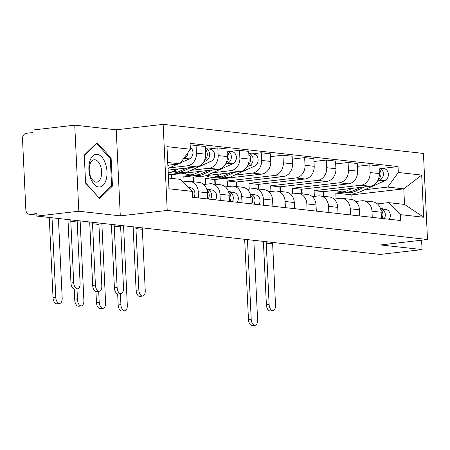 <?xml version="1.0" encoding="UTF-8"?>
<svg xmlns="http://www.w3.org/2000/svg" width="450" height="450" viewBox="0 0 450 450"><rect width="100%" height="100%" fill="white"/><g stroke="black" fill="none" stroke-linecap="round" stroke-linejoin="round"><path stroke-width="0.67" d="M74.751 125.168L78.812 211.23L36.934 216.084L380.177 254.436L422.049 249.581L380.576 244.946L427.5 239.507L423.439 153.444L163.159 124.358L116.229 129.803L74.751 125.168L32.878 130.022L32.996 132.531L26.471 133.284A5.051 4.202 -83.6 0 0 22.5 138.791L25.847 209.801A5.051 4.202 -83.6 0 0 29.497 214.335A5.051 4.202 -83.6 0 0 30.296 214.329L36.889 215.066M78.812 211.23L120.291 215.865L167.214 210.426L427.5 239.507M36.934 216.084L36.816 213.576L30.296 214.329M422.049 249.581L421.611 240.188M323.499 196.296L323.28 191.694L370.204 186.249A11.621 9.669 -83.6 0 0 379.344 173.588L378.979 165.932L369.793 164.908L370.153 172.558A11.621 9.669 96.4 0 1 361.018 185.226L314.094 190.665L314.364 196.391M371.976 211.202L381.161 212.226A11.621 9.669 -83.6 0 0 372.774 201.803L363.589 200.779A11.621 9.669 96.4 0 1 371.976 211.202L372.268 217.361M381.161 212.226L381.454 218.391M357.401 166.343L369.793 164.908M302.186 193.916L301.967 189.219M355.714 201.482L361.755 200.784A11.621 9.669 96.4 0 1 363.589 200.779M301.781 193.871L301.567 189.264L348.491 183.825A11.621 9.669 -83.6 0 0 357.626 171.163L357.266 163.507L348.081 162.484L348.441 170.134A11.621 9.669 96.4 0 1 339.306 182.801L292.382 188.241L292.652 193.961M359.741 215.961L359.449 209.801A11.621 9.669 -83.6 0 0 351.062 199.378L341.876 198.349A11.621 9.669 96.4 0 1 350.263 208.778L350.556 214.937M335.689 163.918L348.081 162.484M280.474 191.492L280.249 186.795M334.001 199.058L340.037 198.354A11.621 9.669 96.4 0 1 341.876 198.349M280.069 191.447L279.855 186.84L326.779 181.401A11.621 9.669 -83.6 0 0 335.914 168.733L335.554 161.083L326.368 160.054L326.728 167.709A11.621 9.669 96.4 0 1 317.593 180.371L270.664 185.811L270.934 191.537M338.029 213.536L337.736 207.377A11.621 9.669 -83.6 0 0 329.349 196.954L320.158 195.924A11.621 9.669 96.4 0 1 328.551 206.347L328.843 212.507M313.976 161.494L326.368 160.054M258.761 189.062L258.536 184.365M312.289 196.627L318.324 195.93A11.621 9.669 96.4 0 1 320.158 195.924M258.356 189.017L258.137 184.416L305.066 178.971A11.621 9.669 -83.6 0 0 314.201 166.309L313.841 158.653L304.656 157.629L305.016 165.285A11.621 9.669 96.4 0 1 295.881 177.947L248.951 183.386L249.221 189.112M316.316 211.112L316.024 204.947A11.621 9.669 -83.6 0 0 307.631 194.524L298.446 193.5A11.621 9.669 96.4 0 1 306.838 203.923L307.125 210.083M292.258 159.064L304.656 157.629M237.043 186.638L236.824 181.941M290.576 194.203L296.612 193.506A11.621 9.669 96.4 0 1 298.446 193.5M236.644 186.593L236.424 181.986L283.354 176.546A11.621 9.669 -83.6 0 0 292.489 163.884L292.129 156.229L282.938 155.205L283.303 162.855A11.621 9.669 96.4 0 1 274.168 175.523L227.239 180.962L227.509 186.683M294.598 208.682L294.311 202.523A11.621 9.669 -83.6 0 0 285.919 192.099L276.733 191.07A11.621 9.669 96.4 0 1 285.126 201.499L285.412 207.658M270.546 156.639L282.938 155.205M215.331 184.213L215.111 179.516M268.864 191.779L274.899 191.076A11.621 9.669 96.4 0 1 276.733 191.07M228.004 178.02L261.641 174.122A11.621 9.669 -83.6 0 0 270.776 161.454L270.411 153.804L261.225 152.775L261.585 160.431A11.621 9.669 96.4 0 1 252.45 173.093L234.422 175.185M214.931 184.168L214.712 179.561L223.088 178.588M272.886 206.257L272.599 200.098A11.621 9.669 -83.6 0 0 264.206 189.675L255.021 188.646A11.621 9.669 96.4 0 1 263.407 199.069L263.7 205.228M252.006 153.844L261.225 152.775M193.618 181.783L193.399 177.086M247.146 189.349L253.187 188.651A11.621 9.669 96.4 0 1 255.021 188.646M213.902 177.564L205.526 178.532L205.796 184.258M206.291 175.596L239.923 171.692A11.621 9.669 -83.6 0 0 249.058 159.03L248.698 151.38L239.513 150.351L239.873 158.006A11.621 9.669 96.4 0 1 230.737 170.668L212.704 172.761M193.213 181.738L192.999 177.137L201.375 176.164M251.173 203.833L250.881 197.674A11.621 9.669 -83.6 0 0 242.494 187.245L233.308 186.221A11.621 9.669 96.4 0 1 241.695 196.644L241.987 202.804M230.287 151.419L239.513 150.351M171.861 178.414L171.686 174.662M225.433 186.924L231.474 186.227A11.621 9.669 96.4 0 1 233.308 186.221M192.189 175.14L183.814 176.107L184.084 181.834M184.579 173.166L218.211 169.268A11.621 9.669 -83.6 0 0 227.346 156.606L226.986 148.95L217.8 147.926L218.16 155.576A11.621 9.669 96.4 0 1 209.025 168.244L190.991 170.331M171.456 178.369L171.287 174.707L179.662 173.739M229.461 201.403L229.168 195.244A11.621 9.669 -83.6 0 0 220.781 184.821L211.596 183.791A11.621 9.669 96.4 0 1 219.982 194.22L220.275 200.379M208.575 148.995L217.8 147.926M203.721 184.5L209.756 183.797A11.621 9.669 96.4 0 1 211.596 183.791M170.477 172.71L168.221 172.974M168.086 170.134L196.498 166.843A11.621 9.669 -83.6 0 0 205.633 154.176L205.273 146.526L196.088 145.496L196.447 153.152A11.621 9.669 96.4 0 1 187.312 165.814L169.279 167.906M207.748 198.979L207.456 192.819A11.621 9.669 -83.6 0 0 199.069 182.396L189.877 181.367A11.621 9.669 96.4 0 1 198.27 191.79L198.562 197.949M190.215 146.177L196.088 145.496M183.083 181.946L188.044 181.373A11.621 9.669 96.4 0 1 189.877 181.367M171.287 174.707L168.283 174.375M192.999 177.137L183.814 176.107M214.712 179.561L205.526 178.532M236.424 181.986L227.239 180.962M258.137 184.416L248.951 183.386M279.855 186.84L270.664 185.811M301.567 189.264L292.382 188.241M323.28 191.694L314.094 190.665M352.035 199.547L351.816 194.878L403.791 188.854L387.782 187.065L364.702 189.743M344.183 192.122L335.807 193.089L336.077 198.816M351.816 194.878L335.807 193.089M377.432 203.906L388.519 202.624L404.522 204.412L403.791 188.854L421.695 175.089L423.681 217.243L400.298 214.627L388.519 202.624M168.458 178.031L180.568 179.387L192.347 191.391L192.628 197.291L400.573 220.523L400.298 214.627M192.347 191.391L168.964 188.781L166.978 146.627L190.361 149.237L179.837 163.828L167.726 162.478M387.782 187.065L398.312 172.474L398.031 166.579L190.08 143.342L190.361 149.237M398.312 172.474L421.695 175.089M163.159 124.358L167.214 210.426M116.229 129.803L120.291 215.865M85.584 183.088L99.675 198.568L112.449 186.086L111.127 158.13L97.037 142.65L84.268 155.126L85.584 183.088M167.856 165.218L179.837 163.828M382.286 168.401L398.031 166.579M323.899 196.341L323.679 191.644M423.681 217.243L404.522 204.412M110.031 158.259L111.127 158.13M110.97 186.261L112.449 186.086M272.993 310.629L270.259 310.95A5.811 3.161 -96.6 0 1 266.389 304.819L269.123 304.504A5.811 3.161 83.4 0 0 272.993 310.629A5.811 3.161 83.4 0 0 275.524 305.218L272.632 243.866A9.473 7.881 96.4 0 1 272.655 242.421M380.807 209.711A6.317 5.254 96.4 0 1 381.921 218.441M380.571 208.862L381.133 208.98A6.317 5.254 96.4 0 1 384.289 218.706M380.396 208.35L386.145 209.537A6.317 5.254 96.4 0 1 389.295 219.263M269.123 304.504L266.231 243.152A9.473 7.881 96.4 0 1 266.254 241.706M263.537 241.403A12.758 10.614 -83.6 0 0 263.492 243.472L266.389 304.819M255.066 325.322L252.332 325.642A5.811 3.161 -96.6 0 1 248.462 319.511L251.196 319.196A5.811 3.161 83.4 0 0 255.066 325.322A5.811 3.161 83.4 0 0 257.597 319.911L253.845 240.322M347.259 192.398A15.154 12.611 -83.6 0 0 348.435 192.594A15.154 12.611 -83.6 0 0 354.127 191.672L364.843 186.874M348.435 192.594L353.447 193.157A15.154 12.611 -83.6 0 0 359.139 192.234L384.789 180.743A6.317 5.254 -83.6 0 0 388.361 173.998A6.317 5.254 -83.6 0 0 383.822 168.576L379.08 168.047A6.317 5.254 -83.6 0 1 383.366 173.604A6.317 5.254 -83.6 0 1 379.777 180.18L384.789 180.743M377.454 181.221L379.777 180.18M336.499 190.159A15.154 12.611 -83.6 0 0 341.061 191.773L346.072 192.33A15.154 12.611 -83.6 0 0 351.759 191.407L360.855 187.335M341.061 191.773A15.154 12.611 -83.6 0 0 346.753 190.851L352.406 188.314M378.382 179.347A6.317 5.254 -83.6 0 0 379.125 169.037M244.676 239.299L248.462 319.511M251.196 319.196L247.444 239.608M105.384 163.378A16.419 8.938 83.4 0 0 92.745 156.026A16.419 8.938 83.4 0 0 90.484 177.936A16.419 8.938 83.4 0 0 103.123 185.287A16.419 8.938 83.4 0 0 105.384 163.378M100.547 165.96A11.239 6.12 83.4 0 0 94.151 159.784A11.239 6.12 83.4 0 0 90.343 175.928A11.239 6.12 83.4 0 0 96.739 182.109A11.239 6.12 83.4 0 0 100.547 165.96M98.955 197.775L85.567 182.756M84.291 155.649L96.66 143.567L110.312 158.569L111.589 185.659L99.214 197.747M96.024 143.64L96.66 143.567M142.712 296.072L139.978 296.392A5.811 3.161 -96.6 0 1 136.108 290.261L138.842 289.946A5.811 3.161 83.4 0 0 142.712 296.072A5.811 3.161 83.4 0 0 145.243 290.661L142.352 229.314A9.473 7.881 96.4 0 1 142.374 227.863M250.526 195.154A6.317 5.254 96.4 0 1 251.64 203.884M250.29 194.304L250.852 194.422A6.317 5.254 96.4 0 1 254.002 204.148M250.116 193.792L255.864 194.979A6.317 5.254 96.4 0 1 259.014 204.705M138.842 289.946L135.951 228.594A9.473 7.881 96.4 0 1 135.973 227.149M133.256 226.845A12.758 10.614 -83.6 0 0 133.211 228.915L136.108 290.261M124.785 310.764L122.051 311.085A5.811 3.161 -96.6 0 1 118.181 304.954L120.915 304.639A5.811 3.161 83.4 0 0 124.785 310.764A5.811 3.161 83.4 0 0 127.316 305.353L123.564 225.765M216.979 177.84A15.154 12.611 -83.6 0 0 218.154 178.037A15.154 12.611 -83.6 0 0 223.847 177.114L234.562 172.316M218.154 178.037L223.166 178.599A15.154 12.611 -83.6 0 0 228.859 177.677L254.509 166.185A6.317 5.254 -83.6 0 0 258.081 159.441A6.317 5.254 -83.6 0 0 253.536 154.018L248.799 153.489M247.174 166.663L249.497 165.623A6.317 5.254 -83.6 0 0 253.086 159.047A6.317 5.254 -83.6 0 0 248.799 153.495M206.235 175.612A15.154 12.611 -83.6 0 0 210.78 177.216L215.792 177.773A15.154 12.611 -83.6 0 0 221.479 176.85L230.574 172.778M210.78 177.216A15.154 12.611 -83.6 0 0 216.467 176.293L222.126 173.756M248.102 164.79A6.317 5.254 -83.6 0 0 248.844 154.479M117.658 293.929L118.181 304.954M120.915 304.639L120.403 293.715M120.999 293.647L118.266 293.963A5.811 3.161 -96.6 0 1 114.396 287.837L117.129 287.516A5.811 3.161 83.4 0 0 120.999 293.647A5.811 3.161 83.4 0 0 123.531 288.236L120.639 226.884A9.473 7.881 96.4 0 1 120.662 225.439M228.814 192.729A6.317 5.254 96.4 0 1 229.928 201.459M228.572 191.88L229.14 191.993A6.317 5.254 96.4 0 1 232.29 201.724M228.403 191.368L234.152 192.555A6.317 5.254 96.4 0 1 237.302 202.281M117.129 287.516L114.238 226.17A9.473 7.881 96.4 0 1 114.261 224.724M111.544 224.421A12.758 10.614 -83.6 0 0 111.499 226.485L114.396 287.837M103.073 308.34L100.339 308.655A5.811 3.161 -96.6 0 1 96.469 302.529L99.203 302.209A5.811 3.161 83.4 0 0 103.073 308.34A5.811 3.161 83.4 0 0 105.604 302.929L101.852 223.341M195.266 175.416A15.154 12.611 -83.6 0 0 196.442 175.612A15.154 12.611 -83.6 0 0 202.134 174.69L212.85 169.892M196.442 175.612L201.454 176.175A15.154 12.611 -83.6 0 0 207.146 175.252L232.791 163.761A6.317 5.254 -83.6 0 0 236.368 157.016A6.317 5.254 -83.6 0 0 231.823 151.594L227.087 151.059A6.317 5.254 -83.6 0 1 231.368 156.623A6.317 5.254 -83.6 0 1 227.784 163.198L232.791 163.761M225.461 164.239L227.784 163.198M184.523 173.188A15.154 12.611 -83.6 0 0 189.067 174.791L194.074 175.348A15.154 12.611 -83.6 0 0 199.766 174.426L208.862 170.353M189.067 174.791A15.154 12.611 -83.6 0 0 194.754 173.869L200.413 171.332M226.389 162.36A6.317 5.254 -83.6 0 0 227.132 152.055M95.946 291.504L96.469 302.529M99.203 302.209L98.685 291.291M99.287 291.223L96.547 291.538A5.811 3.161 -96.6 0 1 92.677 285.407L95.417 285.092A5.811 3.161 83.4 0 0 99.287 291.223A5.811 3.161 83.4 0 0 101.818 285.806L98.927 224.46A9.473 7.881 96.4 0 1 98.949 223.014M207.096 190.305A6.317 5.254 96.4 0 1 208.209 199.029M206.859 189.45L207.428 189.568A6.317 5.254 96.4 0 1 210.578 199.294M206.685 188.944L212.439 190.125A6.317 5.254 96.4 0 1 215.589 199.856M95.417 285.092L92.52 223.746A9.473 7.881 96.4 0 1 92.548 222.3M89.831 221.996A12.758 10.614 -83.6 0 0 89.786 224.061L92.677 285.407M81.36 305.916L78.621 306.231A5.811 3.161 -96.6 0 1 74.751 300.105L77.49 299.784A5.811 3.161 83.4 0 0 81.36 305.916A5.811 3.161 83.4 0 0 83.891 300.499L80.139 220.911M173.554 172.986A15.154 12.611 -83.6 0 0 174.729 173.188A15.154 12.611 -83.6 0 0 180.422 172.266L191.132 167.462M174.729 173.188L179.741 173.745A15.154 12.611 -83.6 0 0 185.428 172.822L211.078 161.331A6.317 5.254 -83.6 0 0 214.656 154.592A6.317 5.254 -83.6 0 0 210.111 149.164L205.374 148.635A6.317 5.254 -83.6 0 1 209.655 154.192A6.317 5.254 -83.6 0 1 206.066 160.774L211.078 161.331M203.749 161.814L206.066 160.774M168.193 172.457L172.361 172.924A15.154 12.611 -83.6 0 0 178.054 172.001L187.144 167.929M168.193 172.423A15.154 12.611 -83.6 0 0 173.042 171.439L178.701 168.907M204.677 159.936A6.317 5.254 -83.6 0 0 205.419 149.625M74.233 289.08L74.751 300.105M77.49 299.784L76.972 288.866M77.574 288.793L74.835 289.114A5.811 3.161 -96.6 0 1 70.965 282.983L73.699 282.668A5.811 3.161 83.4 0 0 77.574 288.793A5.811 3.161 83.4 0 0 80.106 283.382L77.209 222.036A9.473 7.881 96.4 0 1 77.237 220.59M188.218 187.183L190.727 187.701A6.317 5.254 96.4 0 1 193.877 197.426M73.699 282.668L70.808 221.316A9.473 7.881 96.4 0 1 70.836 219.87M68.119 219.566A12.758 10.614 -83.6 0 0 68.074 221.636L70.965 282.983M59.648 303.486L56.908 303.806A5.811 3.161 -96.6 0 1 53.038 297.675L55.777 297.36A5.811 3.161 83.4 0 0 59.648 303.486A5.811 3.161 83.4 0 0 62.179 298.074L58.427 218.486M167.878 165.729L169.419 165.037M183.521 158.721L184.354 158.344A6.317 5.254 -83.6 0 0 187.942 152.589M168.007 168.474L177.868 164.059M180.534 162.866L189.366 158.906A6.317 5.254 -83.6 0 0 192.943 153.354A6.317 5.254 -83.6 0 0 190.271 147.398M49.258 217.463L53.038 297.675M55.777 297.36L52.02 217.772M187.312 165.814L196.498 166.843M209.025 168.244L218.211 169.268M230.737 170.668L239.923 171.692M252.45 173.093L261.641 174.122M274.168 175.523L283.354 176.546M295.881 177.947L305.066 178.971M317.593 180.371L326.779 181.401M339.306 182.801L348.491 183.825M361.018 185.226L370.204 186.249M219.982 194.22L229.168 195.244M241.695 196.644L250.881 197.674M263.407 199.069L272.599 200.098M285.126 201.499L294.311 202.523M306.838 203.923L316.024 204.947M328.551 206.347L337.736 207.377M350.263 208.778L359.449 209.801M198.27 191.79L207.456 192.819M218.16 155.576L227.346 156.606M239.873 158.006L249.058 159.03M261.585 160.431L270.776 161.454M283.303 162.855L292.489 163.884M305.016 165.285L314.201 166.309M326.728 167.709L335.914 168.733M348.441 170.134L357.626 171.163M370.153 172.558L379.344 173.588M196.447 153.152L205.633 154.176M386.145 209.537L381.133 208.98M272.632 243.866L266.231 243.152M354.127 191.672L359.139 192.234M346.753 190.851L351.759 191.407M255.864 194.979L250.852 194.422M142.352 229.314L135.951 228.594M223.847 177.114L228.859 177.677M249.497 165.623L254.509 166.185M216.467 176.293L221.479 176.85M234.152 192.555L229.14 191.993M120.639 226.884L114.238 226.17M202.134 174.69L207.146 175.252M194.754 173.869L199.766 174.426M212.439 190.125L207.428 189.568M98.927 224.46L92.52 223.746M180.422 172.266L185.428 172.822M173.042 171.439L178.054 172.001M190.727 187.701L188.482 187.453M77.209 222.036L70.808 221.316M184.354 158.344L189.366 158.906M36.894 215.162L29.497 214.335"/></g></svg>

